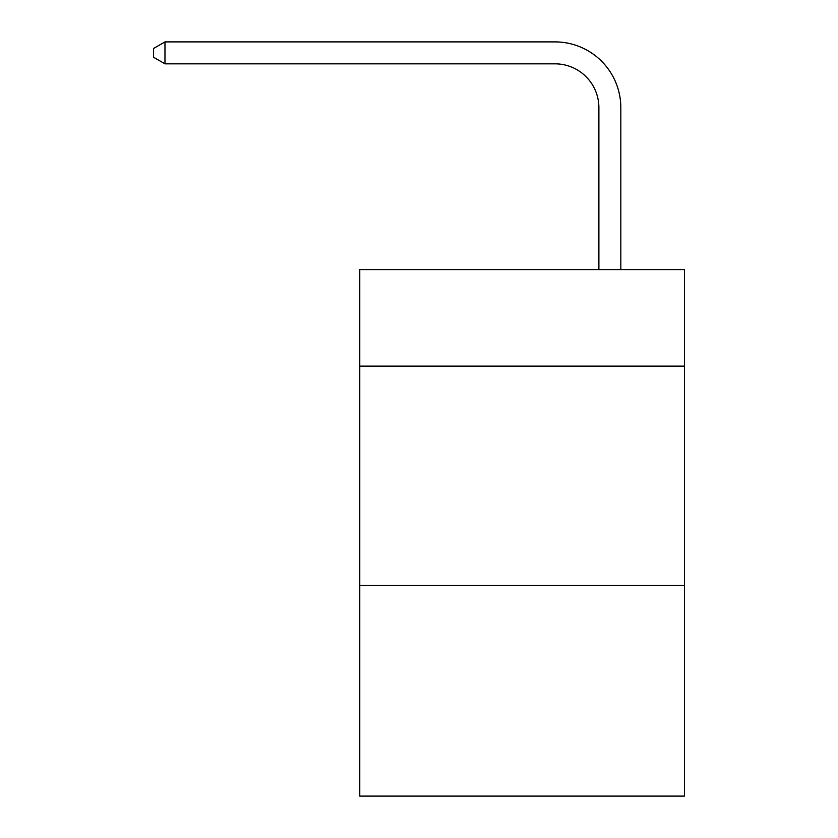 <?xml version="1.0" encoding="UTF-8"?>
<svg xmlns="http://www.w3.org/2000/svg" width="838" height="838" viewBox="0 0 838 838"><rect width="100%" height="100%" fill="white"/><g stroke="black" fill="none" stroke-linecap="round" stroke-linejoin="round"><path stroke-width="1.26" d="M684.437 366.133L684.437 269.606L359.774 269.606L359.774 366.133L684.437 366.133L684.437 796.1L359.774 796.1L359.774 366.133M684.437 585.5L359.774 585.5M598.887 269.606L598.887 107.714A43.869 43.869 0 0 0 555.007 63.835L164.971 63.835L153.564 57.256L153.564 48.478L164.971 41.9L555.007 41.9A65.814 65.814 0 0 1 620.822 107.714L620.822 269.606M598.887 107.714A43.869 43.869 0 0 0 555.007 63.835A43.869 43.869 0 0 1 598.887 107.714A43.869 43.869 0 0 0 555.007 63.835A43.869 43.869 0 0 1 598.887 107.714A43.869 43.869 0 0 0 555.007 63.835A43.869 43.869 0 0 1 598.887 107.714A43.869 43.869 0 0 0 555.007 63.835A43.869 43.869 0 0 1 598.887 107.714A43.869 43.869 0 0 0 555.007 63.835A43.869 43.869 0 0 1 598.887 107.714A43.869 43.869 0 0 0 555.007 63.835A43.869 43.869 0 0 1 598.887 107.714A43.869 43.869 0 0 0 555.007 63.835A43.869 43.869 0 0 1 598.887 107.714A43.869 43.869 0 0 0 555.007 63.835A43.869 43.869 0 0 1 598.887 107.714A43.869 43.869 0 0 0 555.007 63.835A43.869 43.869 0 0 1 598.887 107.714A43.869 43.869 0 0 0 555.007 63.835A43.869 43.869 0 0 1 598.887 107.714A43.869 43.869 0 0 0 555.007 63.835A43.869 43.869 0 0 1 598.887 107.714M164.971 41.9L555.007 41.9L164.971 41.9L555.007 41.9L164.971 41.9L555.007 41.9L164.971 41.9L555.007 41.9L164.971 41.9L555.007 41.9L164.971 41.9L555.007 41.9L164.971 41.9L555.007 41.9L164.971 41.9L555.007 41.9L164.971 41.9L555.007 41.9L164.971 41.9L555.007 41.9L164.971 41.9L555.007 41.9L164.971 41.9L164.971 63.835"/></g></svg>
